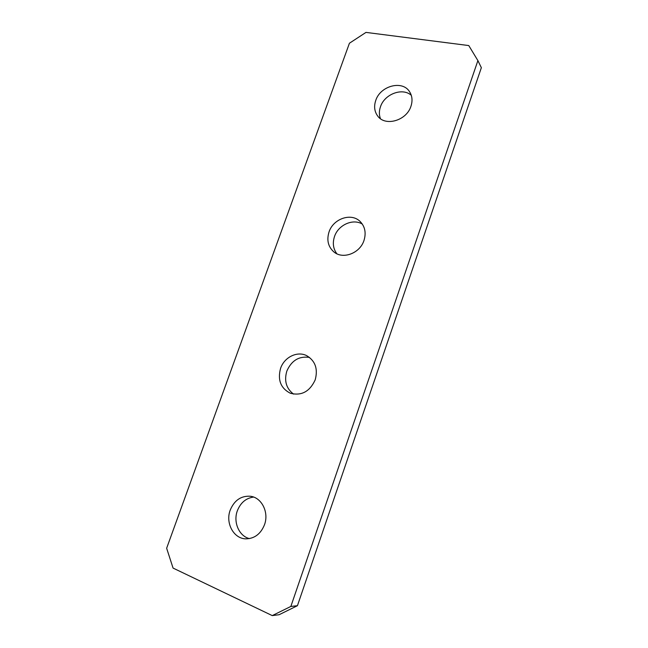 <?xml version="1.0" encoding="UTF-8"?>
<svg xmlns="http://www.w3.org/2000/svg" width="648" height="648" viewBox="0 0 648 648"><rect width="100%" height="100%" fill="white"/><g stroke="black" fill="none" stroke-linecap="round" stroke-linejoin="round"><path stroke-width="0.97" d="M380.441 118.673C379.015 114.947 379.023 110.978 380.473 106.774C384.458 94.114 402.449 87.269 411.286 95.305M410.937 106.304C406.49 120.763 385.082 126.773 377.646 115.96C374.431 111.529 373.791 106.377 375.735 100.489C380.255 85.828 402.449 79.866 409.577 91.733C412.274 95.993 412.719 100.845 410.937 106.304M336.871 253.773C333.177 248.783 332.392 243.024 334.514 236.496C338.256 224.945 352.933 218.295 362.321 224.087M363.982 240.481C359.915 253.352 342.873 259.694 333.89 251.926C328.139 246.791 326.519 240.125 329.038 231.935C333.234 218.724 351.184 212.471 360.045 221.405C365.01 226.484 366.323 232.843 363.982 240.481M293.576 394.114C286.246 388.533 283.994 380.854 286.837 371.077C291.568 360.434 299.133 355.882 309.533 357.437M315.195 379.858C309.76 391.611 301.474 396.074 290.344 393.247C280.722 388.298 277.466 380.003 280.568 368.38C284.269 357.178 297.294 350.762 306.707 355.671C315.301 360.855 318.127 368.923 315.195 379.858M249.431 538.61C238.999 536.099 233.045 522.086 237.338 510.802C240.554 502.71 245.973 498.126 253.595 497.065M264.489 524.75C260.739 533.952 254.543 538.65 245.9 538.853C233.628 538.763 225.221 522.96 230.218 510.106C234.309 500.361 240.975 495.736 250.209 496.238C261.549 497.308 269.212 512.252 264.489 524.75M166.641 548.249L349.426 43.23L365.974 32.4L468.771 45.562L477.9 60.612L290.847 606.447L297.432 605.702L279.094 614.725L272.257 615.6L173.065 568.077L166.641 548.249M477.9 60.612L481.359 67.7L297.432 605.702M272.257 615.6L290.847 606.447"/></g></svg>
